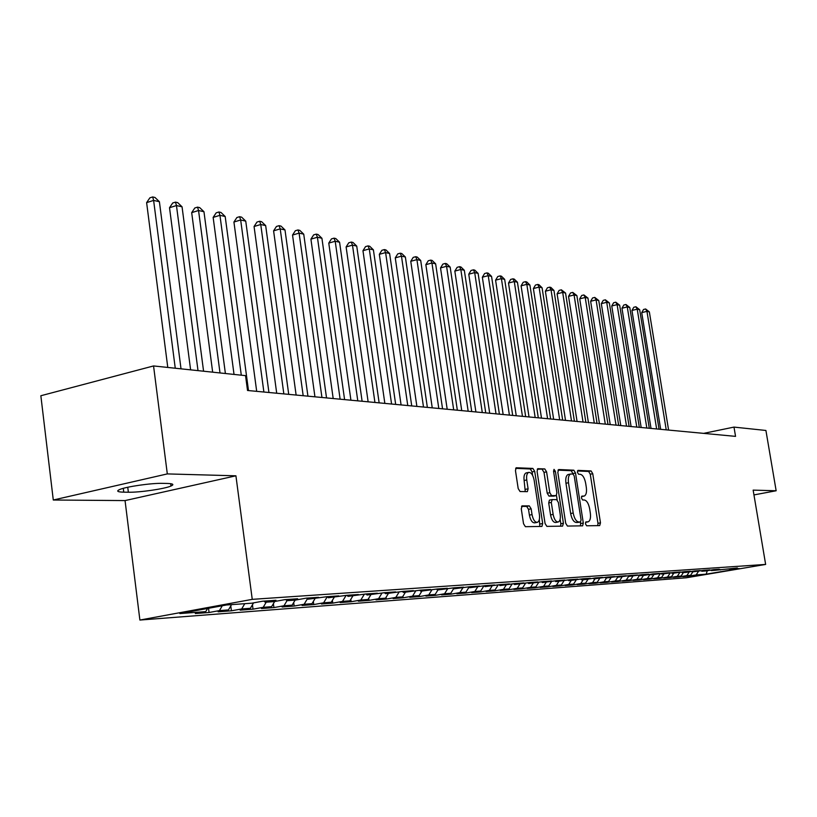 <?xml version="1.0" encoding="UTF-8"?>
<svg xmlns="http://www.w3.org/2000/svg" width="817" height="817" viewBox="0 0 817 817"><rect width="100%" height="100%" fill="white"/><g stroke="black" fill="none" stroke-linecap="round" stroke-linejoin="round"><path stroke-width="1.23" d="M585.472 523.85L586.647 525.791L599.688 525.597L600.475 522.839L592.754 473.717L591.11 470.949L577.997 470.378L577.415 472.277L578.599 474.248L580.315 474.309C582.807 474.943 584.594 477.925 585.666 483.255L586.31 487.381C586.892 492.14 586.208 495.031 584.267 496.042L581.888 496.113L581.438 498.013L582.613 499.973L584.329 499.994C586.82 500.555 588.597 503.517 589.67 508.858L590.313 513.005C590.905 517.876 590.201 520.817 588.199 521.808L585.932 521.91L585.472 523.85M522.226 505.846L521.266 508.797L523.534 523.738L525.392 526.689L541.937 526.424L542.682 523.513L534.706 471.378L532.888 468.427L516.181 467.763L515.466 470.602L518.192 488.566L520.061 491.538L527.363 491.65L528.099 488.791L526.751 479.967C526.271 475.872 526.904 473.349 528.64 472.41C531.162 472.246 533.001 474.851 534.144 480.192L539.404 514.587C539.894 518.846 539.23 521.43 537.392 522.339C534.921 522.42 533.133 519.837 532.03 514.608L531.152 508.828L529.314 505.886L521.971 505.897M167.311 473.911L53.289 500.014L125.052 500.586L235.919 475.811L167.311 473.911L153.555 365.945L245.539 375.636L247.531 390.485L735.545 436.37L733.993 427.097L703.662 433.367M235.919 475.811L252.249 599.351L765.641 564.424L686.331 577.782L139.891 620.052L252.249 599.351M753.958 494.918L776.15 490.762L753.151 490.118L765.641 564.424M776.15 490.762L765.917 430.467L733.993 427.097M565.701 523.248L567.437 526.066L582.623 525.831L583.307 523.043L575.505 473.023L573.82 470.194L558.685 469.54L557.817 472.308L565.701 523.248M562.556 526.138L546.859 526.373L545.062 523.493L537.086 471.47L537.77 468.682L544.816 468.948L546.593 471.858L549.8 492.702L551.577 495.592L556.193 495.633L556.888 492.845L553.558 471.286L554.018 469.377L555.397 471.368L563.413 523.278L562.556 526.138M293.681 602.538L294.161 606.051L282.1 606.97L292.129 605.162L283.989 605.765L287.002 600.689L297.633 598.759L284.725 599.668L274.032 601.618L265.239 602.241L275.972 600.281L262.614 601.21L251.81 603.191L226.442 604.988L179.842 613.567L205.741 611.627L207.579 608.461M285.776 599.596L287.002 600.689L295.499 600.087L306.089 598.167L318.548 597.298L308.04 599.198L326.729 596.727L338.779 595.879L328.383 597.758L346.694 595.327L358.357 594.51L348.062 596.359L366.006 593.969L377.301 593.183L367.109 595.011L384.705 592.662L395.642 591.896L385.563 593.693L402.812 591.396L413.412 590.65L403.435 592.427L420.367 590.16L430.641 589.445L420.765 591.202L437.381 588.975L447.348 588.271L437.575 590.007L453.895 587.821L463.566 587.137L453.884 588.843L469.918 586.698L479.303 586.034L469.724 587.719L485.472 585.605L494.581 584.972L485.104 586.637L500.576 584.543L509.43 583.93L500.045 585.575L515.251 583.522L523.86 582.919L514.577 584.543L529.528 582.521L537.903 581.929L528.701 583.542L543.407 581.551L551.546 580.979L542.437 582.562L556.908 580.601L564.833 580.05L555.805 581.612L570.041 579.682L577.762 579.141L568.826 580.693L582.838 578.783L590.354 578.262L581.5 579.784L586.483 579.437L595.297 577.915L602.619 577.405L593.847 578.916L607.439 577.068L614.568 576.567L605.887 578.058L619.266 576.24L626.22 575.75L617.621 577.221L630.795 575.423L637.577 574.954L629.059 576.414L642.05 574.637L648.657 574.177L640.222 575.617L644.603 575.311L653.018 573.871L659.472 573.422L651.108 574.851L663.721 573.125L670.022 572.676L661.739 574.096L674.178 572.39L680.326 571.961L672.115 573.36L684.38 571.675L690.385 571.257L682.246 572.635L686.229 572.36L694.348 570.981L700.21 570.562L692.142 571.931L704.08 570.297L709.81 569.898L701.823 571.246L705.622 570.981L713.598 569.633L719.195 569.235L711.27 570.572L714.998 570.317L737.342 567.968L729.561 569.275L739.273 568.591L706.174 574.167L696.145 574.913L698.566 571.236M688.445 575.689L688.527 576.199L696.145 574.913M688.527 576.199L682.92 576.628L690.579 575.331L686.821 575.617L689.293 571.839M679.05 576.394L679.141 576.914L686.821 575.617M679.141 576.914L673.402 577.343L681.123 576.036L677.283 576.332L679.815 572.451M669.45 577.108L669.542 577.639L677.283 576.332M669.542 577.639L663.67 578.079L671.462 576.761L667.53 577.057L670.124 573.085M659.625 577.833L659.717 578.385L667.53 577.057M659.717 578.385L653.723 578.834L661.576 577.507L657.552 577.803L660.207 573.718M649.586 578.579L649.678 579.141L657.552 577.803M649.678 579.141L643.541 579.61L651.466 578.262L647.35 578.569L650.066 574.371M639.313 579.345L639.405 579.917L647.35 578.569M639.405 579.917L633.124 580.397L641.11 579.039L636.903 579.355L639.619 575.148M628.794 580.121L628.886 580.713L636.903 579.355M628.886 580.713L622.462 581.204L630.52 579.825L626.21 580.152L628.773 576.179M618.03 580.918L618.122 581.53L626.21 580.152M618.122 581.53L611.535 582.031L619.674 580.642L615.262 580.969L617.672 577.221M607 581.735L607.102 582.368L615.262 580.969M607.102 582.368L600.362 582.878L608.563 581.469L604.049 581.806L606.48 578.017M595.705 582.572L595.807 583.215L604.049 581.806M595.807 583.215L588.904 583.746L597.186 582.327L592.55 582.674L595.011 578.834M584.145 583.43L584.247 584.094L592.55 582.674M584.247 584.094L577.17 584.635L585.523 583.195L580.775 583.552L583.256 579.662M572.288 584.308L572.39 584.992L580.775 583.552M572.39 584.992L565.139 585.544L573.565 584.094L568.703 584.461L571.206 580.519M560.135 585.217L560.237 585.912L568.703 584.461M560.237 585.912L552.803 586.473L561.31 585.013L556.316 585.381L558.848 581.398M547.666 586.136L547.778 586.851L556.316 585.381M547.778 586.851L540.149 587.433L548.738 585.952L543.611 586.33L546.164 582.296M534.88 587.086L534.992 587.821L543.611 586.33M534.992 587.821L527.159 588.414L535.829 586.912L530.58 587.311L533.154 583.226M521.757 588.056L521.879 588.812L530.58 587.311M521.879 588.812L513.842 589.425L522.594 587.913L517.192 588.311L519.796 584.165M508.297 589.047L508.409 589.833L517.192 588.311M508.409 589.833L500.157 590.456L508.991 588.924L503.446 589.343L506.091 585.125M494.469 590.068L494.581 590.885L503.446 589.343M494.581 590.885L486.105 591.528L495.031 589.976L489.332 590.395L492.048 586.044M480.263 591.12L480.386 591.957L489.332 590.395M480.386 591.957L471.675 592.621L480.672 591.048L474.82 591.488L477.618 586.984M465.659 592.192L465.792 593.06L474.82 591.488M465.792 593.06L456.836 593.745L465.925 592.151L459.91 592.601L462.79 587.954M450.657 593.305L450.79 594.194L459.91 592.601M450.79 594.194L441.578 594.899L450.759 593.285L444.571 593.745L447.542 588.945M435.216 594.357L435.359 595.368L444.571 593.745M435.359 595.368L425.892 596.083L435.155 594.449L428.782 594.929L431.846 589.956M419.305 595.317L419.489 596.563L428.782 594.929M419.489 596.563L409.746 597.309L419.101 595.654L412.544 596.144L415.7 590.997M402.934 596.287L403.149 597.809L412.544 596.144M403.149 597.809L393.12 598.565L402.567 596.89L395.816 597.401L399.074 592.059M386.073 597.278L386.329 599.075L395.816 597.401M386.329 599.075L375.994 599.862L385.542 598.167L378.588 598.687L381.947 593.152M368.712 598.289L369.008 600.393L378.588 598.687M369.008 600.393L358.357 601.2L367.987 599.484L360.828 600.015L364.3 594.276M350.82 599.321L351.157 601.741L360.828 600.015M351.157 601.741L340.178 602.568L349.901 600.832L342.507 601.394L346.102 595.43M332.366 600.372L332.744 603.13L342.507 601.394M332.744 603.13L321.418 603.988L331.253 602.231L323.624 602.803L327.249 596.757M313.33 601.445L313.759 604.57L323.624 602.803M313.759 604.57L302.076 605.458L312.002 603.671L304.128 604.263L307.458 598.677M294.161 606.051L304.128 604.263M273.399 603.64L273.93 607.582L283.989 605.765M273.93 607.582L261.471 608.532L271.591 606.694L263.197 607.327L266.24 602.17M252.443 604.774L253.025 609.165L263.197 607.327M253.025 609.165L240.147 610.146L250.38 608.287L241.689 608.941L244.773 603.692M230.782 605.918L231.425 610.799L241.689 608.941M231.425 610.799L218.108 611.81L228.443 609.931L219.456 610.605L222.285 605.754M208.539 608.287L209.081 612.495L219.456 610.605M209.081 612.495L195.304 613.536L205.741 611.627M265.239 602.241L263.993 601.118M228.443 609.931L231.538 604.631M308.04 599.198L306.824 598.115M250.38 608.287L253.566 602.875M328.383 597.758L327.178 596.696M271.591 606.694L274.675 601.496M348.062 596.359L346.868 595.317M292.129 605.162L295.121 600.117M367.109 595.011L365.934 593.99M312.002 603.671L314.964 598.708M385.563 593.693L384.419 592.713M331.253 602.231L334.184 597.35M403.435 592.427L402.332 591.477M349.901 600.832L352.811 596.022M420.765 591.202L419.693 590.283M367.987 599.484L370.867 594.745M437.575 590.007L436.533 589.128M385.542 598.167L388.381 593.499M453.884 588.843L452.884 587.995M402.567 596.89L405.375 592.294M469.724 587.719L468.744 586.902M419.101 595.654L421.878 591.12M485.104 586.637L484.154 585.84M435.155 594.449L437.912 589.986M500.045 585.575L499.126 584.798M450.759 593.285L453.639 588.638M514.577 584.543L513.668 583.798M465.925 592.151L469.029 587.147M528.701 583.542L527.823 582.817M480.672 591.048L483.889 585.881M542.437 582.562L541.589 581.867M495.031 589.976L498.156 584.972M555.805 581.612L554.978 580.938M508.991 588.924L512.034 584.084M568.826 580.693L568.019 580.029M522.594 587.913L525.545 583.215M581.5 579.784L580.713 579.151M535.829 586.912L538.709 582.368M593.847 578.916L593.081 578.293M548.738 585.952L551.526 581.541M605.887 578.058L605.142 577.456M561.31 585.013L564.026 580.724M617.621 577.221L616.886 576.639M573.565 584.094L576.22 579.927M629.059 576.414L628.344 575.852M585.523 583.195L588.107 579.151M640.222 575.617L639.527 575.076M597.186 582.327L599.698 578.395M651.108 574.851L650.434 574.31M608.563 581.469L611.014 577.65M661.739 574.096L661.076 573.575M619.674 580.642L622.074 576.904M672.115 573.36L671.472 572.85M630.52 579.825L632.899 576.138M682.246 572.635L681.613 572.145M641.11 579.039L643.469 575.393M692.142 571.931L691.529 571.451M651.466 578.262L653.794 574.657M701.823 571.246L701.221 570.777M661.576 577.507L663.894 573.942M711.27 570.572L710.688 570.123M671.462 576.761L673.759 573.238M720.512 569.919L719.94 569.48M681.123 576.036L683.4 572.554M729.561 569.275L728.999 568.846M690.579 575.331L692.826 571.89M153.555 365.945L40.85 395.745L53.289 500.014M125.052 500.586L139.891 620.052M706.174 574.167L707.308 570.695M162.685 483.358C151.727 482.99 126.267 486.626 119.731 489.495C116.075 491.119 117.423 492.008 123.765 492.161L128.371 492.232C139.707 492.508 164.646 488.872 170.978 486.033C174.378 484.512 173.122 483.644 167.219 483.45L162.685 483.358M585.564 522.318L587.893 521.869M581.5 496.593L583.9 496.113M597.768 525.627L597.962 523.309L590.262 474.217L588.618 471.45L577.445 470.98M573.054 474.023L571.287 470.715L557.96 470.143M580.55 525.882L580.519 521.951L578.079 522.41M580.489 521.951L581.071 519.99L574.218 476.005L573.034 474.023L570.552 474.044C568.612 475.085 567.927 477.986 568.499 482.745L573.197 513.025C574.3 518.468 576.118 521.46 578.661 521.971L580.489 521.951L578.048 522.42M568.448 474.473L568.009 474.565C566.069 475.596 565.384 478.496 565.956 483.255L568.499 482.745M577.946 522.431L576.118 522.451C573.565 521.94 571.747 518.958 570.644 513.515L565.956 483.255M537.249 469.264L544.816 468.948M553.671 496.123L548.993 496.103L547.216 493.223L544.01 472.379L542.233 469.479M556.469 495.459L557.153 499.861M560.145 519.295L560.84 523.768L563.413 523.278M553.14 514.404C554.222 519.51 555.938 522.032 558.297 521.981C560.064 521.103 560.707 518.57 560.207 514.393L558.379 502.506L556.622 499.647L552.19 499.595L551.301 502.435L553.14 514.404L550.546 514.904C551.618 520 553.344 522.523 555.713 522.482L558.001 522.043M551.955 499.636L549.412 500.127L548.707 502.945L551.301 502.435M550.546 514.904L548.707 502.945M560.605 526.168L560.84 523.768M537.055 522.41L534.767 522.849C532.286 522.921 530.499 520.347 529.396 515.118L528.517 509.338L526.679 506.407L521.501 506.377M526.485 472.849L526.025 472.941C524.279 473.891 523.646 476.403 524.126 480.498L526.751 479.967M525.27 491.65L524.126 480.498M532.633 475.392L532.102 471.909L530.284 468.968L515.639 468.345M539.812 526.475L539.363 519.398M668.592 430.069L649.352 311.9L646.952 311.359L641.723 312.625L660.677 429.323M641.723 312.625L643.541 309.469L645.624 308.969L646.952 311.359L666.233 429.854M645.624 308.969L649.352 311.9M659.053 429.18L639.67 309.714L637.219 309.163L631.96 310.46L651.026 428.425M631.96 310.46L633.788 307.274L635.892 306.753L637.219 309.163L656.633 428.945M635.892 306.753L639.67 309.714M649.29 428.261L629.784 307.498L627.272 306.937L621.972 308.234L641.171 427.495M621.972 308.234L623.831 305.017L625.955 304.496L627.272 306.937L646.819 428.026M625.955 304.496L629.784 307.498M639.313 427.322L619.674 305.221L617.111 304.649L611.759 305.966L631.092 426.545M611.759 305.966L613.649 302.719L615.783 302.188L617.111 304.649L636.78 427.087M615.783 302.188L619.674 305.221M629.11 426.362L609.339 302.893L606.714 302.31L601.322 303.648L620.777 425.575M601.322 303.648L603.242 300.36L605.397 299.819L606.714 302.31L626.527 426.117M605.397 299.819L609.339 302.893M618.673 425.381L598.759 300.523L596.083 299.921L590.64 301.279L610.228 424.585M590.64 301.279L592.591 297.95L594.766 297.408L596.083 299.921L616.028 425.126M594.766 297.408L598.759 300.523M607.991 424.37L587.944 298.082L585.207 297.47L579.723 298.848L599.443 423.574M579.723 298.848L581.694 295.488L583.889 294.937L585.207 297.47L605.285 424.125M583.889 294.937L587.944 298.082M597.064 423.349L576.884 295.601L574.075 294.968L568.54 296.367L588.393 422.532M568.54 296.367L570.542 292.966L572.758 292.404L574.075 294.968L594.286 423.083M572.758 292.404L576.884 295.601M585.871 422.297L565.548 293.048L562.678 292.404L557.102 293.824L577.088 421.47M557.102 293.824L559.134 290.382L561.361 289.821L562.678 292.404L583.032 422.032M561.361 289.821L565.548 293.048M574.402 421.215L553.957 290.443L551.015 289.78L545.388 291.22L565.507 420.377M545.388 291.22L547.451 287.747L549.698 287.165L551.015 289.78L571.502 420.939M549.698 287.165L550.883 287.431L553.957 290.443M562.668 420.112L542.079 287.768L539.067 287.094L533.389 288.554L553.64 419.264M533.389 288.554L535.482 285.041L537.76 284.449L539.067 287.094L559.686 419.836M537.76 284.449L538.965 284.725L542.079 287.768M550.638 418.978L529.906 285.031L526.822 284.336L521.093 285.827L541.487 418.12M521.093 285.827L523.227 282.263L525.515 281.671L526.822 284.336L547.584 418.692M525.515 281.671L526.751 281.947L529.906 285.031M538.311 417.824L517.437 282.233L514.271 281.518L508.501 283.029L529.028 416.946M508.501 283.029L510.666 279.424L512.974 278.822L514.271 281.518L535.176 417.528M512.974 278.822L514.24 279.108L517.437 282.233M525.668 416.639L504.661 279.353L501.413 278.628L495.582 280.16L516.252 415.751M495.582 280.16L497.788 276.514L500.116 275.901L501.413 278.628L522.461 416.333M500.116 275.901L501.424 276.197L504.661 279.353M512.698 415.414L491.558 276.412L488.229 275.656L482.347 277.218L503.149 414.515M482.347 277.218L484.593 273.532L486.942 272.898L488.229 275.656L509.41 415.107M486.942 272.898L488.27 273.205L491.558 276.412M499.401 414.168L478.108 273.389L474.697 272.612L468.764 274.195L489.7 413.249M468.764 274.195L471.052 270.468L473.421 269.835L474.697 272.612L496.021 413.851M473.421 269.835L474.789 270.141L478.108 273.389M485.747 412.881L464.322 270.284L460.819 269.498L454.834 271.101L475.902 411.952M454.834 271.101L457.152 267.322L459.542 266.679L460.819 269.498L482.285 412.554M459.542 266.679L460.951 266.996L464.322 270.284M471.736 411.564L450.167 267.098L446.572 266.291L440.526 267.925L461.738 410.624M440.526 267.925L442.896 264.095L445.306 263.442L446.572 266.291L468.172 411.227M445.306 263.442L446.746 263.768L450.167 267.098M457.346 410.216L435.635 263.83L431.938 263.003L425.851 264.667L447.195 409.256M425.851 264.667L428.251 260.786L430.682 260.123L431.938 263.003L453.69 409.868M430.682 260.123L432.162 260.46L435.635 263.83M442.559 408.817L420.704 260.47L416.915 259.622L410.767 261.317L432.244 407.846M410.767 261.317L413.208 257.386L415.669 256.712L416.915 259.622L438.8 408.469M415.669 256.712L417.191 257.049L420.704 260.47M427.362 407.397L405.375 257.028L401.474 256.15L395.265 257.866L416.884 406.406M395.265 257.866L397.756 253.893L400.238 253.199L401.474 256.15L423.502 407.029M400.238 253.199L401.801 253.556L405.375 257.028M411.737 405.926L389.607 253.484L385.604 252.576L379.333 254.332L401.086 404.926M379.333 254.332L381.876 250.298L384.378 249.594L385.604 252.576L407.765 405.549M384.378 249.594L385.981 249.961L389.607 253.484M395.673 404.415L373.4 249.839L369.274 248.909L362.962 250.696L384.848 403.394M362.962 250.696L365.546 246.611L368.069 245.897L369.274 248.909L391.578 404.027M368.069 245.897L369.723 246.264L373.4 249.839M379.139 402.863L356.733 246.091L352.484 245.131L346.112 246.948L368.13 401.821M346.112 246.948L348.747 242.812L351.3 242.077L352.484 245.131L374.932 402.464M351.3 242.077L352.995 242.465L356.733 246.091M362.115 401.259L339.576 242.23L335.205 241.25L328.771 243.098L350.922 400.207M328.771 243.098L331.457 238.901L334.03 238.155L335.205 241.25L357.785 400.851M334.03 238.155L335.787 238.554L339.576 242.23M344.59 399.605L321.918 238.258L317.415 237.247L310.92 239.136L333.193 398.543M310.92 239.136L313.667 234.877L316.261 234.122L317.415 237.247L340.127 399.186M316.261 234.122L318.058 234.53L321.918 238.258M326.534 397.91L303.73 234.162L299.093 233.121L292.537 235.051L314.943 396.827M292.537 235.051L295.335 230.731L297.96 229.955L299.093 233.121L321.939 397.481M297.96 229.955L299.808 230.384L303.73 234.162M307.927 396.163L284.99 229.955L280.211 228.883L273.593 230.833L296.122 395.05M273.593 230.833L276.452 226.462L279.097 225.676L280.211 228.883L303.178 395.714M279.097 225.676L281.007 226.105L284.99 229.955M288.728 394.356L265.668 225.604L260.746 224.501L254.067 226.503L276.708 393.232M254.067 226.503L256.977 222.05L259.653 221.254L260.746 224.501L283.836 393.896M259.653 221.254L261.624 221.703L265.668 225.604M268.936 392.497L245.743 221.131L240.668 219.987L233.928 222.02L256.691 391.343M233.928 222.02L236.899 217.516L239.595 216.699L240.668 219.987L263.881 392.017M239.595 216.699L241.628 217.159L245.743 221.131M248.491 390.577L225.186 216.505L219.947 215.32L213.145 217.404L234.03 374.421M213.145 217.404L216.188 212.828L218.905 211.991L219.947 215.32L241.291 375.187M218.905 211.991L221.009 212.471L225.186 216.505M225.39 373.512L203.964 211.726L198.551 210.51L191.689 212.645L212.665 372.174M191.689 212.645L194.793 207.988L197.54 207.14L198.551 210.51L220.008 372.95M197.54 207.14L199.716 207.63L203.964 211.726M203.576 371.214L182.048 206.803L176.462 205.547L169.517 207.712L190.606 369.846M169.517 207.712L172.704 202.994L175.481 202.126L176.462 205.547L198.01 370.632M175.481 202.126L177.718 202.636L182.048 206.803M181.017 368.845L159.397 201.707L153.616 200.41L146.621 202.626L167.781 367.446M146.621 202.626L149.879 197.837L152.677 196.948L153.616 200.41L175.257 368.232M152.677 196.948L154.985 197.469L159.397 201.707M585.575 522.288L587.75 521.879M581.51 496.552L583.726 496.123M588.618 471.45L591.11 470.949M590.262 474.217L592.754 473.717M597.962 523.309L600.475 522.839M571.287 470.715L573.82 470.194M572.983 473.533L575.505 473.023M580.764 523.523L583.307 523.043M570.644 513.515L573.197 513.025M576.118 522.451L578.661 521.971M544.01 472.379L546.593 471.858M547.216 493.223L549.8 492.702M548.993 496.103L551.577 495.592M553.426 496.174L556.009 495.664M553.63 471.726L555.397 471.368M526.679 506.407L529.314 505.886M528.517 509.338L531.152 508.828M529.396 515.118L532.03 514.608M525.474 489.322L528.099 488.791M530.284 468.968L532.888 468.427M532.102 471.909L534.706 471.378M540.068 524.014L542.682 523.513M123.296 488.341L123.765 492.161M127.748 487.259L128.371 492.232M568.009 474.565L570.552 474.044M553.62 496.144L556.06 495.664M549.412 500.127L552.006 499.616M526.025 472.941L528.64 472.41M170.682 483.684L170.978 486.033"/></g></svg>
